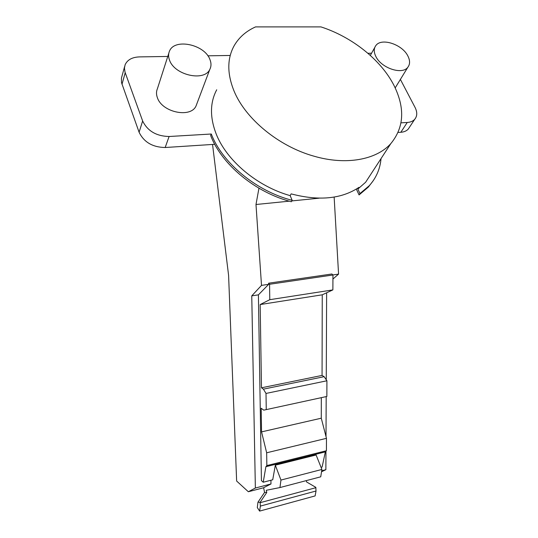 <?xml version="1.0" encoding="UTF-8"?>
<svg xmlns="http://www.w3.org/2000/svg" width="538" height="538" viewBox="0 0 538 538"><rect width="100%" height="100%" fill="white"/><g stroke="black" fill="none" stroke-linecap="round" stroke-linejoin="round"><path stroke-width="0.81" d="M332.935 279.034L338.57 274.111L334.145 197.069M321.542 471.745L325.873 469.694L325.954 451.234M326.015 436.587L326.183 396.6M326.257 379.801L326.627 292.786M319.128 198.179L291.838 200.916M289.276 201.172L255.987 204.501L258.953 188.219M263.223 482.23L261.428 480.622L258.408 294.858L268.67 284.333L268.59 283.203L331.906 273.99L332.961 274.992L269.572 284.266L269.773 299.686L260.17 304.555L261.481 387.797L263.398 389.149L266.014 393.439L266.249 409.613L263.721 410.144L261.179 408.248L261.555 431.88L266.66 452.788L266.848 465.578L265.886 466.708L263.223 482.23L272.726 479.782L275.328 465.175L280.95 480.064L279.948 487.556L266.31 490.273L266.754 492.485L264.561 492.431L263.627 487.71L270.977 483.965L270.93 480.246M268.67 284.333L261.508 285.375L255.987 204.501M332.901 274.938L338.57 274.111M268.59 283.203L269.572 284.266M321.226 467.273L322.107 467.045L325.335 451.88L326.418 450.743L326.465 438.335L321.273 418.201L321.32 397.656M266.249 409.613L326.855 396.459L326.922 380.776L324.138 376.687L322.06 375.423L322.255 294.811L332.874 289.901L332.961 274.992M325.873 469.694L321.69 470.784M263.633 487.751L248.341 491.739L255.362 488.027L270.977 483.965M264.561 492.431L257.951 502.21L257.298 507.563L259.625 511.1L315.12 495.915L316.021 491.012L315.826 487.347L306.593 481.961L306.317 480.609M280.95 480.064L321.906 469.445L320.735 476.816L279.948 487.556M321.906 469.445L316.109 454.987L275.328 465.175M325.335 451.88L265.886 466.708M266.848 465.578L326.418 450.743M269.773 299.686L332.874 289.901M260.17 304.555L322.255 294.811M261.481 387.797L322.06 375.423M263.398 389.149L324.138 376.687M266.014 393.439L326.922 380.776M321.273 418.201L261.555 431.88M266.66 452.788L326.465 438.335M258.408 294.858L251.757 295.866L261.508 285.375M255.362 488.027L251.757 295.866M248.341 491.739L236.639 481.039L228.589 275.335L212.544 144.453M381.038 158.602C380.117 168.959 376.19 177.991 369.256 185.704L359.969 193.559L357.871 189.06L358.967 187.359C341.529 198.993 318.92 201.158 291.139 193.875L290.164 195.63L292.174 200.324L291.374 201.743C255.651 192.658 221.73 164.621 210.654 135.556L211.286 134.016L169.1 136.504C156.39 136.195 147.573 131.023 142.644 120.989L125.011 72.126L124.439 68.064L125.098 64.829C127.331 59.839 132.099 57.203 139.396 56.9L167.775 56.456M292.174 200.324C256.384 191.205 222.396 163.122 211.286 134.016M216.713 89.785C209.975 102.482 209.773 117.129 216.094 133.733C226.444 160.546 257.211 186.457 290.164 195.63M207.87 55.817L230.23 55.461M367.898 53.282L371.55 53.222M401.012 122.839L407.253 122.476C410.501 122.254 412.996 121.191 414.737 119.288C417.306 116.134 417.414 112.173 415.047 107.405L400.386 79.416M357.871 189.06L365.625 182.241L372.975 170.97M168.791 53.289L157.405 88.743C156.215 91.467 156.202 94.439 157.372 97.66C162.019 112.395 190.768 118.353 196.04 105.952L196.915 103.639M255.53 26.9L320.964 26.9C352.02 36.92 380.823 59.792 393.829 85.132C405.201 107.876 404.193 127.378 390.79 143.639C376.324 159.847 345.941 165.536 313.876 156.154C278.778 146.39 245.321 118.831 233.963 90.821C227.103 73.733 227.103 58.817 233.963 46.073C238.717 37.633 245.906 31.244 255.53 26.9M356.338 189.08L359.068 194.938L359.969 193.559M359.068 194.938L368.348 187.083L373.224 180.728M398.113 132.442L400.837 132.267C404.058 132.032 406.533 130.963 408.268 129.059L409.492 127.203M124.581 66.725L121.453 78.057L121.501 82.576L139.093 132.24C143.928 142.18 152.624 147.278 165.173 147.513L214.749 144.305M407.838 55.918C410.158 60.451 410.151 64.237 407.824 67.27C402.263 75.132 381.301 68.165 375.86 56.49C373.742 52.179 373.715 48.561 375.786 45.656C381.227 37.452 402.168 44.271 407.838 55.918M209.907 59.456C211.367 63.074 211.34 66.376 209.827 69.362C204.494 81.863 174.527 75.246 169.544 60.175C168.3 56.887 168.28 53.867 169.49 51.123C174.514 37.99 204.595 44.439 209.907 59.456M266.754 492.485L260.123 502.317L260.365 506.09L259.625 511.1M260.123 502.317L257.951 502.21M407.253 122.476L400.837 132.267M121.998 84.325L125.206 72.711M139.093 132.24L142.644 120.989M169.1 136.504L165.173 147.513M260.19 502.674L315.9 487.69M316.021 491.012L260.365 506.09M365.625 182.241L390.79 143.639M369.256 185.704L368.348 187.083M414.737 119.288L408.268 129.059M395.195 87.889L407.824 67.27M370.326 55.414L374.798 47.425M196.04 105.952L209.827 69.362"/></g></svg>
